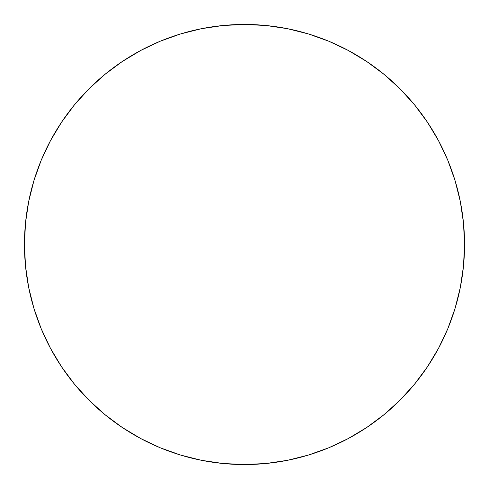<?xml version="1.0" encoding="UTF-8"?>
<svg xmlns="http://www.w3.org/2000/svg" width="489" height="489" viewBox="0 0 489 489"><rect width="100%" height="100%" fill="white"/><g stroke="black" fill="none" stroke-linecap="round" stroke-linejoin="round"><path stroke-width="0.73" d="M464.55 244.5A220.05 220.05 0 0 1 244.5 464.55A220.05 220.05 0 0 1 24.45 244.5A220.05 220.05 0 0 1 244.5 24.45A220.05 220.05 0 0 1 464.55 244.5L463.493 222.929L460.32 201.572L455.076 180.624L447.802 160.288L438.566 140.771L427.465 122.244L414.599 104.903L400.1 88.9L384.097 74.401L366.756 61.535L348.229 50.434L328.712 41.198L308.376 33.924L287.428 28.68L266.071 25.507L244.5 24.45L222.929 25.507L201.572 28.68L180.624 33.924L160.288 41.198L140.771 50.434L122.244 61.535L104.903 74.401L88.9 88.9L74.401 104.903L61.535 122.244L50.434 140.771L41.198 160.288L33.924 180.624L28.68 201.572L25.507 222.929L24.45 244.5L25.507 266.071L28.68 287.428L33.924 308.376L41.198 328.712L50.434 348.229L61.535 366.756L74.401 384.097L88.9 400.1L104.903 414.599L122.244 427.465L140.771 438.566L160.288 447.802L180.624 455.076L201.572 460.32L222.929 463.493L244.5 464.55L266.071 463.493L287.428 460.32L308.376 455.076L328.712 447.802L348.229 438.566L366.756 427.465L384.097 414.599L400.1 400.1L414.599 384.097L427.465 366.756L438.566 348.229L447.802 328.712L455.076 308.376L460.32 287.428L463.493 266.071L464.55 244.5M33.924 308.376L41.198 328.712M122.244 427.465L140.771 438.566M308.376 455.076L328.712 447.802M427.465 366.756L438.566 348.229M455.076 180.624L447.802 160.288M366.756 61.535L348.229 50.434M180.624 33.924L160.288 41.198M61.535 122.244L50.434 140.771"/></g></svg>
